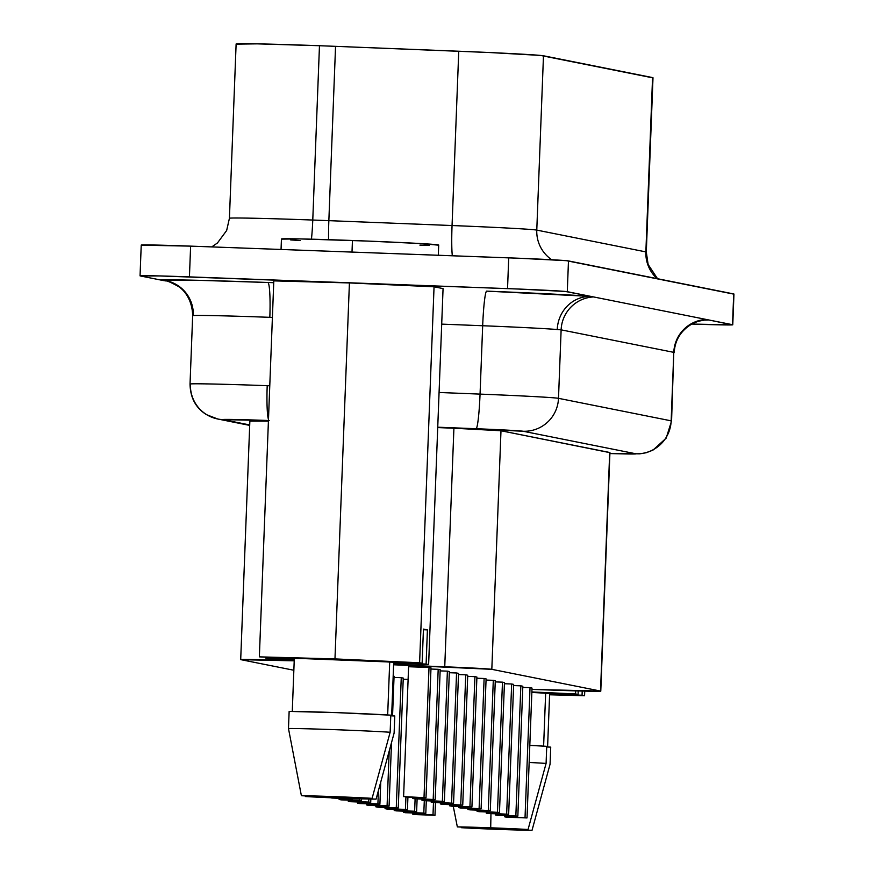 <?xml version="1.0" encoding="UTF-8"?>
<svg xmlns="http://www.w3.org/2000/svg" width="874" height="874" viewBox="0 0 874 874"><rect width="100%" height="100%" fill="white"/><g stroke="black" fill="none" stroke-linecap="round" stroke-linejoin="round"><path stroke-width="1.31" d="M211.759 246.905L217.44 242.983L226.65 230.518L229.425 218.282A92.36 1.453 2.2 0 1 312.772 220.04A34.206 3.343 -87.9 0 1 311.45 239.17A34.206 3.343 92.1 0 0 312.772 220.04A92.36 1.453 2.2 0 1 328.853 220.652L335.55 46.344A92.36 1.453 -177.8 0 0 319.469 45.721L312.772 220.04L319.469 45.721A92.36 1.453 -177.8 0 0 236.122 43.973L229.425 218.282A92.36 1.453 2.2 0 1 312.772 220.04A92.36 1.453 2.2 0 1 328.853 220.652L452.055 225.536L458.752 51.227L335.55 46.344L328.853 220.652L452.055 225.536A92.36 1.453 2.2 0 1 536.778 230.102L543.475 55.783A92.36 1.453 -177.8 0 0 458.752 51.227L452.055 225.536A92.36 1.453 2.2 0 1 536.778 230.102L645.864 251.898A92.36 1.453 2.2 0 1 646.301 252.062L652.998 77.742A92.36 1.453 -177.8 0 0 652.561 77.578L645.864 251.898L652.561 77.578L543.475 55.783L536.778 230.102L645.864 251.898A34.206 34.042 -78.7 0 0 657.139 278.642A34.206 34.042 101.3 0 1 645.864 251.898M269.771 385.784A85.521 1.344 -177.8 0 0 267.204 385.685A34.206 3.343 92.1 0 0 268.482 419.465A34.206 3.343 -87.9 0 1 267.204 385.685A85.521 1.344 2.2 0 1 269.771 385.784M671.166 420.842A34.206 34.042 101.3 0 1 635.824 453.77L523.165 431.253L635.824 453.77A51.315 0.808 2.2 0 1 609.899 453.551L635.824 453.77A34.206 34.042 -78.7 0 0 671.166 420.842A85.521 1.344 2.2 0 1 671.571 420.984L673.788 352.353L671.166 420.842L558.497 398.326A85.521 1.344 -177.8 0 0 480.055 394.108L439.076 392.481L480.055 394.108L482.677 325.74L480.055 394.108A85.521 1.344 2.2 0 1 558.497 398.326L561.13 329.848L673.788 352.353L671.166 420.842L558.497 398.326L561.13 329.848L557.251 329.531A85.521 1.344 -177.8 0 0 482.677 325.74A34.206 2.622 92.3 0 1 486.632 291.129L591.032 296.428L565.205 291.435L518.271 289.032L160.084 275.955L140.299 275.944L160.696 280.019L195.962 280.248L267.826 282.488A34.206 3.343 92.1 0 1 269.826 317.328A85.521 1.344 -177.8 0 1 272.404 317.426A85.521 1.344 -177.8 0 0 269.826 317.328A85.521 1.344 -177.8 0 0 193.307 315.569A34.206 33.944 85 0 0 160.696 280.019A119.727 1.879 2.2 0 1 267.826 282.488A34.206 3.343 -87.9 0 1 269.826 317.328A85.521 1.344 -177.8 0 0 193.307 315.569L193.067 315.722M438.311 255.263L438.704 245.037A78.682 1.235 -177.8 0 0 352.451 240.492L352.003 252.073L352.451 240.492A78.682 1.235 -177.8 0 0 281.45 238.995L281.046 249.461M394.119 733.057L376.082 799.131A41.056 0.645 2.2 0 1 342.717 798.224A41.056 0.645 2.2 0 1 305.376 796.531L305.244 795.875L305.376 796.531L321.774 797.372L376.082 799.131L305.376 796.531L376.082 799.131L394.119 733.057L394.775 715.97L394.119 733.057M393.682 662.874L391.65 715.85L394.775 715.97L391.65 715.85L393.682 662.874L426.108 664.065L427.419 629.892L423.442 629.094L422.131 663.268L334.971 658.909L259.36 656.855L422.131 663.268L419.607 662.765L434.05 286.792L443.063 288.595L428.621 664.568L393.682 662.874M453.256 806.243L457.342 826.902A41.056 0.645 2.2 0 1 490.707 827.809L490.959 813.628L490.707 827.809A41.056 0.645 2.2 0 1 528.06 829.502L546.086 763.428L546.742 746.33A55.073 0.863 -177.8 0 0 529.808 745.38L546.742 746.33L546.086 763.428A55.073 0.863 -177.8 0 0 529.152 762.467A55.073 0.863 2.2 0 1 546.086 763.428L528.06 829.502L457.342 826.902L528.06 829.502L457.342 826.902L453.256 806.243M691.684 324.046L732.51 324.877L708.77 319.96L703.887 320.113A119.727 1.879 2.2 0 0 708.77 319.96L732.521 324.702A54.734 0.863 2.2 0 1 732.773 324.8A54.734 0.863 2.2 0 1 691.684 324.046M531.84 692.459L578.075 694.437L531.862 691.946L575.551 693.934L575.671 690.875L575.551 693.934L578.075 694.437L545.649 693.246A52.167 0.819 -177.8 0 0 531.84 692.459M584.575 695.737L549.626 694.032L547.594 747.019L550.729 747.128L550.063 764.226L532.037 830.3A41.056 0.645 2.2 0 1 461.319 827.689L461.188 827.044L461.319 827.689L477.717 828.53L532.037 830.3L461.319 827.689L532.037 830.3L550.063 764.226L550.729 747.128L547.594 747.019L549.626 694.032L582.051 695.234L582.215 691.05L582.051 695.234L584.575 695.737L584.75 691.115L584.575 695.737L549.604 694.786L584.575 695.737M578.206 690.941L578.075 694.437L578.206 690.941M543.617 746.134L545.649 693.246L543.617 746.134M294.276 659.204L268.373 658.657L294.254 659.837L268.373 658.657L265.86 658.155L265.882 657.51L265.86 658.155L294.276 659.204M393.65 663.617L428.621 664.568L426.108 664.065L427.419 629.892L423.409 629.739L427.419 629.892L423.442 629.094L422.131 663.268L389.706 662.077A52.167 0.819 -177.8 0 0 338.937 659.706A52.167 0.819 -177.8 0 0 294.298 658.559L292.277 711.414L294.298 658.559L259.36 656.855L273.802 280.882L349.414 282.936L434.05 286.792L443.063 288.595L428.621 664.568L393.65 663.617M267.826 282.488A119.727 1.879 2.2 0 1 273.737 282.706A119.727 1.879 2.2 0 0 267.826 282.488M600.777 691.148L609.932 452.568A51.315 0.808 -177.8 0 0 609.691 452.481L600.525 691.061L491.822 669.331L500.988 430.751A51.315 0.808 -177.8 0 0 453.912 428.227L437.732 427.583L453.912 428.227L444.746 666.796A51.315 0.808 2.2 0 1 491.822 669.331L500.988 430.751L609.691 452.481L600.525 691.061A51.315 0.808 2.2 0 1 600.777 691.148A51.315 0.808 2.2 0 1 563.26 690.482L531.96 689.411L600.525 691.061L491.822 669.331L393.606 664.775L444.746 666.796L453.912 428.227L500.988 430.751L609.779 452.623M294.21 660.831L240.94 659.673L293.85 670.249L240.94 659.673A51.315 0.808 2.2 0 1 240.7 659.586A51.315 0.808 2.2 0 1 294.21 660.831M520.838 685.828L522.827 686.232L517.845 816.108L522.827 686.232L520.838 685.828L515.857 815.715L520.838 685.828L513.606 685.566L520.838 685.828M502.474 682.157L504.462 682.561L499.469 812.438L504.462 682.561L502.474 682.157L497.481 812.044L502.474 682.157L495.23 681.895L502.474 682.157M484.109 678.486L486.097 678.89L481.104 808.767L486.097 678.89L484.109 678.486L479.116 808.374L484.109 678.486L476.865 678.224L484.109 678.486M465.744 674.815L467.732 675.22L462.739 805.096L467.732 675.22L465.744 674.815L460.751 804.703L465.744 674.815L458.5 674.553L465.744 674.815M447.379 671.145L449.367 671.549L444.374 801.425L449.367 671.549L447.379 671.145L442.386 801.032L447.379 671.145L440.135 670.882L447.379 671.145M429.014 667.485L431.002 667.878L426.009 797.754L431.002 667.878L429.014 667.485L424.021 797.361L429.014 667.485L408.595 666.731L429.014 667.485M403.198 679.251L408.103 679.426L403.198 679.251M393.169 676.061L394.065 676.247L392.546 715.882L394.065 676.247L393.169 676.061M401.253 677.678L403.253 678.082L398.26 807.958L403.253 678.082L401.253 677.678L396.272 807.565L401.253 677.678L394.021 677.416L401.253 677.678M438.191 669.309L440.179 669.713L435.186 799.59L440.179 669.713L438.191 669.309L433.198 799.197L438.191 669.309L430.948 669.047L438.191 669.309M456.556 672.98L458.544 673.384L453.562 803.261L458.544 673.384L456.556 672.98L451.574 802.867L456.556 672.98L449.323 672.718L456.556 672.98M474.921 676.651L476.909 677.055L471.927 806.931L476.909 677.055L474.921 676.651L469.939 806.538L474.921 676.651L467.688 676.389L474.921 676.651M493.297 680.322L495.285 680.726L490.292 810.602L495.285 680.726L493.297 680.322L488.304 810.209L493.297 680.322L486.053 680.059L493.297 680.322M511.661 683.992L513.65 684.397L508.657 814.273L513.65 684.397L511.661 683.992L506.669 813.88L511.661 683.992L504.418 683.73L511.661 683.992M530.026 687.663L532.015 688.067L527.022 817.944L532.015 688.067L530.026 687.663L525.034 817.551L530.026 687.663L522.783 687.401L530.026 687.663M236.559 44.126L257.131 43.853L319.469 45.721A92.36 1.453 2.2 0 1 335.55 46.344L489.801 52.538L540.525 55.423L652.725 77.841M165.951 280.969A34.206 34.042 -78.7 0 0 163.241 280.521L140.299 275.944A54.734 0.863 2.2 0 1 140.048 275.845A54.734 0.863 2.2 0 1 189.429 276.883L507.543 288.617A54.734 0.863 2.2 0 1 567.292 291.687L708.77 319.96A34.206 33.944 85 0 0 704.204 320.081M732.773 324.8L733.952 294.035A54.734 0.863 -177.8 0 0 733.701 293.937L732.521 324.702L733.701 293.937L568.471 260.922L567.292 291.687L568.471 260.922A54.734 0.863 -177.8 0 0 508.723 257.852L507.543 288.617L508.723 257.852L190.619 246.129L189.429 276.883L190.619 246.129A54.734 0.863 -177.8 0 0 141.227 245.081L140.048 275.845M733.69 294.112L566.385 260.681L519.451 258.267L190.619 246.129L141.479 245.179M704.094 320.092A34.206 33.944 -95 0 1 708.77 319.96L591.032 296.428A119.727 1.879 2.2 0 0 486.632 291.129A34.206 2.622 -87.7 0 0 482.677 325.74L441.698 324.123L482.677 325.74A85.521 1.344 -177.8 0 1 557.251 329.531A34.206 32.48 94.9 0 1 591.032 296.428A34.206 32.48 -85.1 0 0 557.251 329.531L561.13 329.848A34.206 34.042 101.3 0 1 593.566 296.931A34.206 34.042 -78.7 0 0 561.13 329.848L673.788 352.353A34.206 34.042 101.3 0 1 706.236 319.447A34.206 34.042 -78.7 0 0 673.788 352.353L674.182 352.572C675.001 339.68 681.261 329.957 692.984 323.369L698.184 321.293L704.564 320.048M269.203 420.536L223.143 419.64A34.206 34.042 101.3 0 1 190.434 384.21A85.521 1.344 2.2 0 1 190.029 384.068A85.521 1.344 2.2 0 1 267.204 385.685A85.521 1.344 -177.8 0 0 190.029 384.047L192.662 315.623C192.16 296.341 180.678 287.59 178.078 286.29C170.933 282.368 166.825 280.587 165.743 280.925A34.206 34.042 101.3 0 0 163.241 280.521L160.696 280.019A34.206 33.944 -95 0 1 193.307 315.569M217.342 418.93A34.206 34.042 -78.7 0 0 223.143 419.64L249.713 424.95L223.143 419.64A51.315 0.808 2.2 0 1 268.438 420.503M523.165 431.253L437.743 427.2L476.101 428.719A51.315 0.808 2.2 0 1 523.165 431.253A34.206 34.042 -78.7 0 0 558.497 398.326A34.206 34.042 101.3 0 1 523.165 431.253M250.106 421.093L268.416 421.104A51.315 0.808 -177.8 0 0 249.866 421.006L240.7 659.586M352.342 798.781L331.923 798.028L352.342 798.781M330.514 797.754L331.923 798.028L330.514 797.754M361.53 800.617L361.596 798.847L361.53 800.617L359.531 800.223L359.585 798.792L359.531 800.223L339.123 799.47L339.167 798.301L339.123 799.47L341.111 799.863L361.53 800.617M370.707 802.452L370.838 799.065L370.707 802.452L368.719 802.059L368.839 799.033L368.719 802.059L348.3 801.305L348.355 800.136L348.3 801.305L350.299 801.698L370.707 802.452M379.895 804.288L380.725 782.525L379.895 804.288L377.907 803.894L378.398 790.894L377.907 803.894L357.488 803.14L357.532 801.971L357.488 803.14L359.476 803.534L379.895 804.288M389.072 806.123L391.508 742.845L389.072 806.123L387.084 805.73L389.17 751.564L387.084 805.73L366.676 804.976L366.719 803.807L366.676 804.976L368.664 805.369L389.072 806.123M377.841 807.205L398.26 807.958L375.853 806.811L375.896 805.642L375.853 806.811L377.841 807.205L398.26 807.958L377.841 807.205M407.437 809.794L407.929 797.088L407.437 809.794L405.449 809.4L405.929 797.022L405.449 809.4L385.041 808.647L385.084 807.478L385.041 808.647L387.029 809.04L407.437 809.794M416.625 811.629L417.117 798.923L416.625 811.629L414.637 811.236L415.106 798.858L414.637 811.236L394.218 810.482L394.261 809.313L394.218 810.482L396.206 810.875L416.625 811.629M425.802 813.465L426.293 800.759L425.802 813.465L423.814 813.071L424.294 800.693L423.814 813.071L403.406 812.317L403.449 811.148L403.406 812.317L405.394 812.711L425.802 813.465M434.99 815.3L435.481 802.594L434.99 815.3L433.001 814.907L433.482 802.529L433.001 814.907L412.583 814.153L412.637 812.984L412.583 814.153L414.582 814.546L434.99 815.3M405.591 797.012L426.009 797.754L403.602 796.607L408.595 666.731L403.602 796.607L426.009 797.754L405.591 797.012M414.779 798.847L435.186 799.59L412.79 798.443L412.834 797.274L412.79 798.443L414.779 798.847L435.186 799.59L414.779 798.847M423.966 800.682L444.374 801.425L421.967 800.278L422.022 799.109L421.967 800.278L423.966 800.682L444.374 801.425L423.966 800.682M433.143 802.518L453.562 803.261L431.155 802.114L431.199 800.945L431.155 802.114L433.143 802.518L453.562 803.261L433.143 802.518M442.331 804.353L462.739 805.096L440.343 803.949L440.387 802.78L440.343 803.949L442.331 804.353L462.739 805.096L442.331 804.353M451.508 806.178L471.927 806.931L449.52 805.784L449.564 804.615L449.52 805.784L451.508 806.178L471.927 806.931L451.508 806.178M460.696 808.013L481.104 808.767L458.708 807.62L458.752 806.451L458.708 807.62L460.696 808.013L481.104 808.767L460.696 808.013M469.873 809.848L490.292 810.602L467.885 809.455L467.929 808.286L467.885 809.455L469.873 809.848L490.292 810.602L469.873 809.848M479.061 811.684L499.469 812.438L477.073 811.291L477.117 810.122L477.073 811.291L479.061 811.684L499.469 812.438L479.061 811.684M488.238 813.519L508.657 814.273L486.25 813.126L486.305 811.957L486.25 813.126L488.238 813.519L508.657 814.273L488.238 813.519M497.426 815.355L517.845 816.108L495.438 814.961L495.482 813.792L495.438 814.961L497.426 815.355L517.845 816.108L497.426 815.355M506.614 817.19L527.022 817.944L504.626 816.797L504.669 815.628L504.626 816.797L506.614 817.19L527.022 817.944L506.614 817.19M434.05 286.792L419.607 662.765L334.971 658.909L349.414 282.936L434.05 286.792M349.414 282.936L334.971 658.909L259.36 656.855L273.802 280.882L349.414 282.936M387.674 714.965L389.706 662.077L387.674 714.965M289.141 711.425L336.621 712.627L390.798 715.172A55.073 0.863 -177.8 0 0 336.621 712.627A55.073 0.863 -177.8 0 0 289.141 711.425L288.475 728.512A55.073 0.863 2.2 0 1 335.966 729.714A55.073 0.863 2.2 0 1 390.143 732.259L390.798 715.172L390.143 732.259A55.073 0.863 -177.8 0 0 335.966 729.714A55.073 0.863 -177.8 0 0 288.475 728.512L301.388 795.733A41.056 0.645 2.2 0 1 372.106 798.344L390.143 732.259L372.106 798.344L301.388 795.733L372.106 798.344L301.388 795.733L288.475 728.512L289.141 711.425M300.208 240.514L290.703 239.935M281.821 239.126L299.356 238.897L367.867 241.082L420.907 243.562L438.311 245.146M429.374 245.255L419.891 245.113M480.055 394.108A34.206 2.622 92.3 0 1 476.101 428.719A34.206 2.622 -87.7 0 0 480.055 394.108M551.756 259.742A34.206 34.042 101.3 0 1 536.778 230.102A34.206 34.042 -78.7 0 0 551.756 259.742M452.328 255.776A34.206 2.622 92.3 0 1 452.055 225.536A34.206 2.622 -87.7 0 0 452.328 255.776M328.569 239.673A34.206 2.622 92.3 0 1 328.853 220.652A34.206 2.622 -87.7 0 0 328.569 239.673M609.899 453.562L639.724 453.857L646.268 452.732L652.933 450.154L666.163 438.169L671.571 420.984M190.029 384.068C190.335 397.867 195.831 408.071 206.537 414.68L217.757 419.007L249.691 425.398M657.543 278.719L648.126 264.461L646.301 252.062"/></g></svg>
